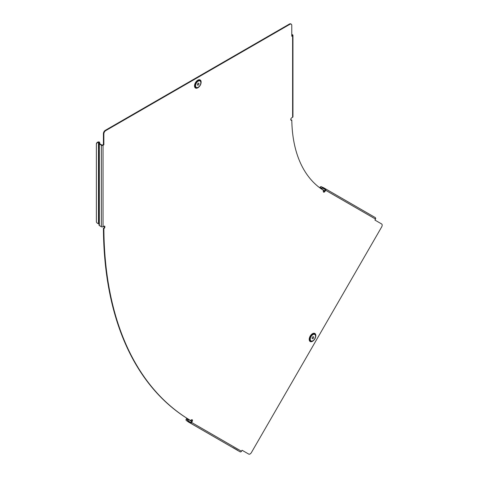 <?xml version="1.0" encoding="UTF-8"?>
<svg xmlns="http://www.w3.org/2000/svg" width="478" height="478" viewBox="0 0 478 478"><rect width="100%" height="100%" fill="white"/><g stroke="black" fill="none" stroke-linecap="round" stroke-linejoin="round"><path stroke-width="0.72" d="M312.498 337.151A1.093 0.633 -60 0 1 312.218 337.641M313.658 337.253A1.093 0.633 -60 0 1 313.186 338.358A1.093 0.633 -60 0 1 312.337 338.651A1.093 0.633 -60 0 1 312.116 338.149A1.093 0.633 -60 0 1 312.588 337.05A1.093 0.633 -60 0 1 313.437 336.751A1.093 0.633 -60 0 1 313.658 337.253M312.54 341.22L312.72 341.119A4.302 2.486 120 0 0 315.761 335.849A4.302 2.486 120 0 0 312.72 334.092A4.302 2.486 120 0 0 309.678 339.362A4.302 2.486 120 0 0 312.72 341.119L312.54 341.22A4.553 2.629 120 0 1 309.32 339.362A4.553 2.629 120 0 1 312.54 333.787A4.553 2.629 120 0 1 315.761 335.646A4.553 2.629 120 0 1 315.761 335.747M198.203 85.096A1.093 0.633 -60 0 1 197.653 85.15A1.093 0.633 -60 0 1 197.486 84.277A1.093 0.633 -60 0 1 198.203 83.309A1.093 0.633 -60 0 1 198.746 83.256A1.093 0.633 -60 0 1 198.914 84.134A1.093 0.633 -60 0 1 198.203 85.096M197.856 87.725L198.035 87.623A4.302 2.486 120 0 0 201.077 82.353A4.302 2.486 120 0 0 198.035 80.597A4.302 2.486 120 0 0 194.994 85.867A4.302 2.486 120 0 0 198.035 87.623L197.856 87.725A4.553 2.629 120 0 1 194.636 85.867A4.553 2.629 120 0 1 197.856 80.286A4.553 2.629 120 0 1 201.077 82.144A4.553 2.629 120 0 1 201.077 82.252M99.639 142.522A1.171 0.675 -0 0 0 99.293 142.044A1.171 0.675 -0 0 0 99.054 141.936L99.054 142.522L99.639 142.522L99.794 143.812L101.826 144.989A0.532 0.311 0 0 0 102.579 144.989L103.409 144.505L103.409 133.613A2.671 1.542 -60 0 1 105.297 130.345L105.752 130.608A2.671 1.542 120 0 0 103.863 133.876L103.409 133.613M99 142.522L99 143.597L99 142.522L98.462 142.265A2.671 2.181 180 0 0 96.383 144.392L96.383 144.021A2.671 2.181 0 0 1 98.462 141.9L99.054 141.936M99 150.355L99.054 225.281A1.171 0.675 180 0 0 99.34 225.556L101.372 226.727A1.171 0.675 180 0 0 103.033 226.727L103.863 226.249A1.47 0.848 120 0 1 104.598 226.178A1.47 0.848 120 0 1 104.825 227.349A1.47 0.848 120 0 1 103.869 228.639A426.382 246.176 120 0 0 190.71 420.586L190.256 420.323A426.382 246.176 120 0 1 103.421 228.382L103.869 228.639M96.383 144.392L96.383 221.517A2.671 2.181 180 0 0 98.462 223.638L99 224.003M324.544 191.122L323.528 190.537L324.544 191.122M322.817 187.507L321.509 186.749A2.671 1.087 69.2 0 0 320.953 186.659A2.671 1.087 69.2 0 0 320.517 187.872L321.013 188.165L322.907 187.496L320.559 188.386M290.863 120.032A1.47 0.848 120 0 0 291.335 119.888A1.47 0.848 120 0 0 291.347 119.882L291.801 120.139A160.626 92.738 -60 0 0 323.594 190.417A1.47 0.848 120 0 0 323.588 192.132A1.47 0.848 120 0 0 324.317 192.06A1.47 0.848 120 0 0 325.052 191.29L325.637 190.274A1.171 0.956 -60 0 0 325.393 188.774L323.361 187.603A1.171 0.956 -60 0 0 322.907 187.496M291.227 24.163A2.671 1.542 120 0 0 289.895 24.294L289.441 24.031A2.671 1.542 -60 0 1 290.779 23.9L291.227 24.163A2.671 1.542 120 0 1 291.783 25.382L291.783 36.274L292.614 35.796L292.614 117.277L291.783 117.755A1.47 0.848 120 0 0 290.827 119.052A1.47 0.848 120 0 0 291.054 120.223A1.47 0.848 120 0 0 291.789 120.151A1.47 0.848 120 0 0 291.801 120.139M323.397 191.935A1.47 0.848 120 0 0 323.869 191.798A1.47 0.848 120 0 0 324.598 191.027L325.052 191.29M289.441 24.031L105.297 130.345M289.895 24.294L105.752 130.608M248.285 453.837L248.739 454.1L248.285 453.837A2.671 1.542 -60 0 1 248.285 453.837L248.739 454.1A2.671 1.542 120 0 0 251.404 452.558L381.617 227.032A2.671 1.542 120 0 0 381.617 223.949L374.943 220.095L375.654 218.816A1.171 0.956 -60 0 0 375.702 218.601L375.421 217.675A1.171 0.956 -60 0 0 375.355 217.627L325.393 188.774L375.355 217.627M191.911 419.678A1.47 0.848 120 0 1 191.72 421.178L191.134 422.194A0.532 0.436 120 0 1 190.489 422.438L188.457 421.267A0.532 0.436 120 0 1 188.266 420.975L187.997 419.302A1.171 0.956 -60 0 0 187.758 418.806M191.72 421.178L192.174 421.441L191.582 422.456A1.171 0.956 120 0 1 190.166 422.994L188.135 421.823A1.171 0.956 120 0 1 187.723 421.184L187.448 419.511L186.946 419.218A2.671 1.087 170.8 0 0 186.115 420.21A2.671 1.087 170.8 0 0 186.474 420.646L187.776 421.399M291.783 35.754L292.16 35.533A0.532 0.311 0 0 0 292.16 35.097L291.783 34.882M325.261 189.623L322.698 188.141A0.532 0.436 -60 0 1 323.044 188.159L325.076 189.33A0.532 0.436 -60 0 1 325.183 190.011L324.598 191.027M103.421 228.382A1.47 0.848 120 0 0 104.335 226.106M99.054 142.522L99.054 143.8L101.372 145.246A1.171 0.675 0 0 0 103.033 145.246L103.863 144.768L103.863 133.876M192.174 421.441A1.47 0.848 120 0 0 192.174 419.744A1.47 0.848 120 0 0 190.71 420.586M248.739 454.1L242.065 450.246L241.48 451.268L191.582 422.456M103.409 144.505L103.863 144.768M322.608 187.609L322.698 188.141L321.108 188.738A1.171 0.956 120 0 1 321.073 188.756M319.967 187.956A2.671 1.087 -110.8 0 1 320.409 186.868L320.953 186.659M241.48 451.268A1.171 0.956 -60 0 1 240.064 451.806L190.166 422.994M232.864 447.492L237.715 450.288M232.655 447.528L188.135 421.823M186.115 420.21L186.02 419.63A2.671 1.087 -9.2 0 1 186.85 418.644L187.346 418.573L187.496 419.493L186.946 419.218L187.448 419.511M292.614 117.277A1.171 0.675 0 0 0 292.954 116.799L292.954 35.318A1.171 0.675 0 0 0 292.614 34.84L291.783 34.356M292.614 35.796A1.171 0.675 0 0 0 292.954 35.318M99.34 144.075L99.34 225.556M99.054 153.307L99.34 152.858L99.125 153.277M99.054 143.8L99.34 152.721M197.814 83.656A1.093 0.633 -60 0 1 197.534 84.146M312.887 340.754A3.734 2.157 120 0 0 315.528 336.177A3.734 2.157 120 0 0 312.887 334.654A3.734 2.157 120 0 0 310.246 339.225A3.734 2.157 120 0 0 312.887 340.754M315.695 336.626A4.666 2.695 120 0 0 312.51 333.674A4.666 2.695 120 0 0 309.212 339.386A4.666 2.695 120 0 0 312.51 341.292A4.666 2.695 120 0 0 313.359 340.671M198.203 87.253A3.734 2.157 120 0 0 200.844 82.682A3.734 2.157 120 0 0 198.203 81.152A3.734 2.157 120 0 0 195.562 85.729A3.734 2.157 120 0 0 198.203 87.253M201.011 83.13A4.666 2.695 120 0 0 197.826 80.179A4.666 2.695 120 0 0 194.522 85.891A4.666 2.695 120 0 0 197.826 87.797A4.666 2.695 120 0 0 198.675 87.175M103.033 145.246L103.033 226.727M375.535 219.079L325.637 190.274M324.717 190.824L321.108 188.738L321.025 188.213M321.013 188.165L320.517 187.872M238.032 450.629L232.738 447.569M190.836 422.456L188.266 420.975L187.723 421.184M191.6 421.381L187.997 419.302L187.496 419.493M292.16 35.097L292.16 35.533M101.372 145.246L101.372 226.727M99.054 143.597L99.639 143.597M98.462 142.265L98.462 223.638M312.72 341.119C314.584 339.852 315.6 338.095 315.761 335.849L315.761 335.646M198.035 87.623C199.9 86.357 200.915 84.6 201.077 82.353L201.077 82.144M191.774 421.082L190.758 420.503"/></g></svg>
